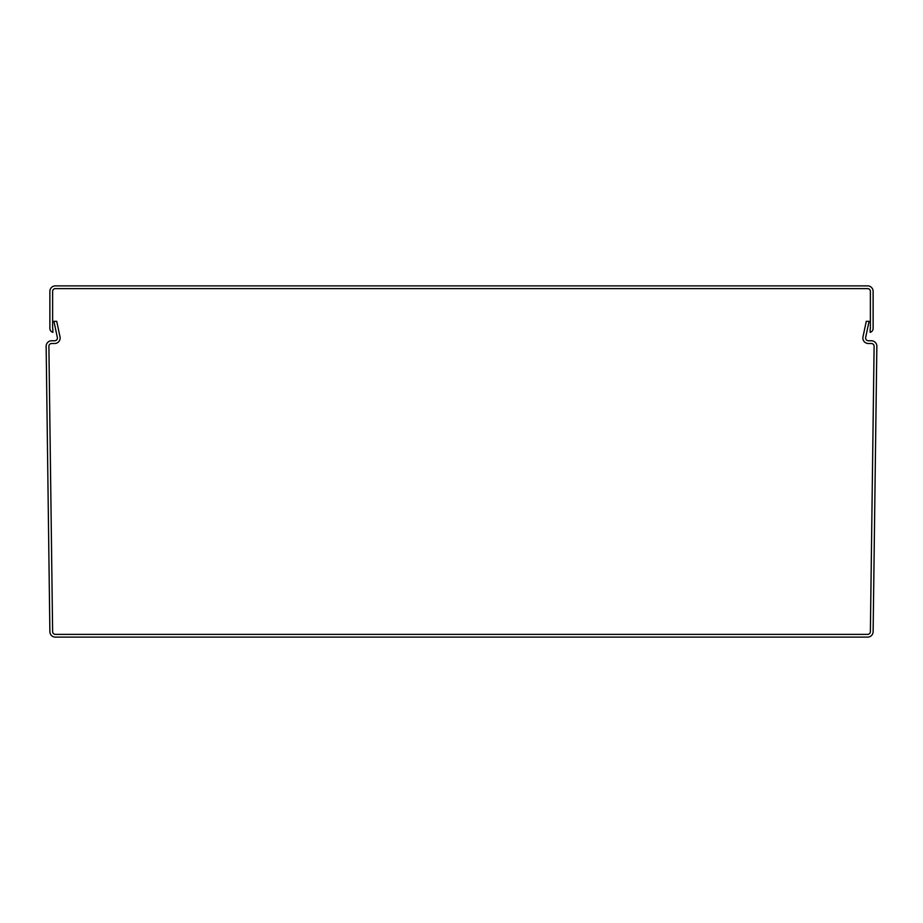 <?xml version="1.0" encoding="UTF-8"?>
<svg xmlns="http://www.w3.org/2000/svg" width="923" height="923" viewBox="0 0 923 923"><rect width="100%" height="100%" fill="white"/><g stroke="black" fill="none" stroke-linecap="round" stroke-linejoin="round"><path stroke-width="1.38" d="M48.896 346.24A2.746 2.746 0 0 1 51.642 343.506L54.653 343.506A5.492 5.492 0 0 0 60.018 336.872L56.718 321.331L53.915 321.331L57.341 337.437A2.746 2.746 0 0 1 54.653 340.76L51.642 340.76A5.492 5.492 0 0 0 46.15 346.321L49.877 631.713A5.492 5.492 0 0 0 55.368 637.124L867.632 637.124A5.492 5.492 0 0 0 873.123 631.713L876.85 346.321A5.492 5.492 0 0 0 871.358 340.76L868.347 340.76A2.746 2.746 0 0 1 865.659 337.437L869.085 321.331L866.282 321.331L862.982 336.872A5.492 5.492 0 0 0 868.347 343.506L871.358 343.506A2.746 2.746 0 0 1 874.104 346.287L870.377 631.678A2.746 2.746 0 0 1 867.632 634.378L55.368 634.378A2.746 2.746 0 0 1 52.623 631.678L48.896 346.287A2.746 2.746 0 0 1 48.896 346.24M52.853 329.165A1.373 1.373 0 0 1 52.623 328.403L52.623 291.368A2.746 2.746 0 0 1 55.368 288.622L867.632 288.622A2.746 2.746 0 0 1 870.377 291.368L870.377 328.403A1.373 1.373 0 0 1 870.147 329.165L870.147 332.361A4.119 4.119 0 0 0 873.123 328.403L873.123 291.368A5.492 5.492 0 0 0 867.632 285.876L55.368 285.876A5.492 5.492 0 0 0 49.877 291.368L49.877 328.403A4.119 4.119 0 0 0 52.853 332.361L52.853 329.165"/></g></svg>
